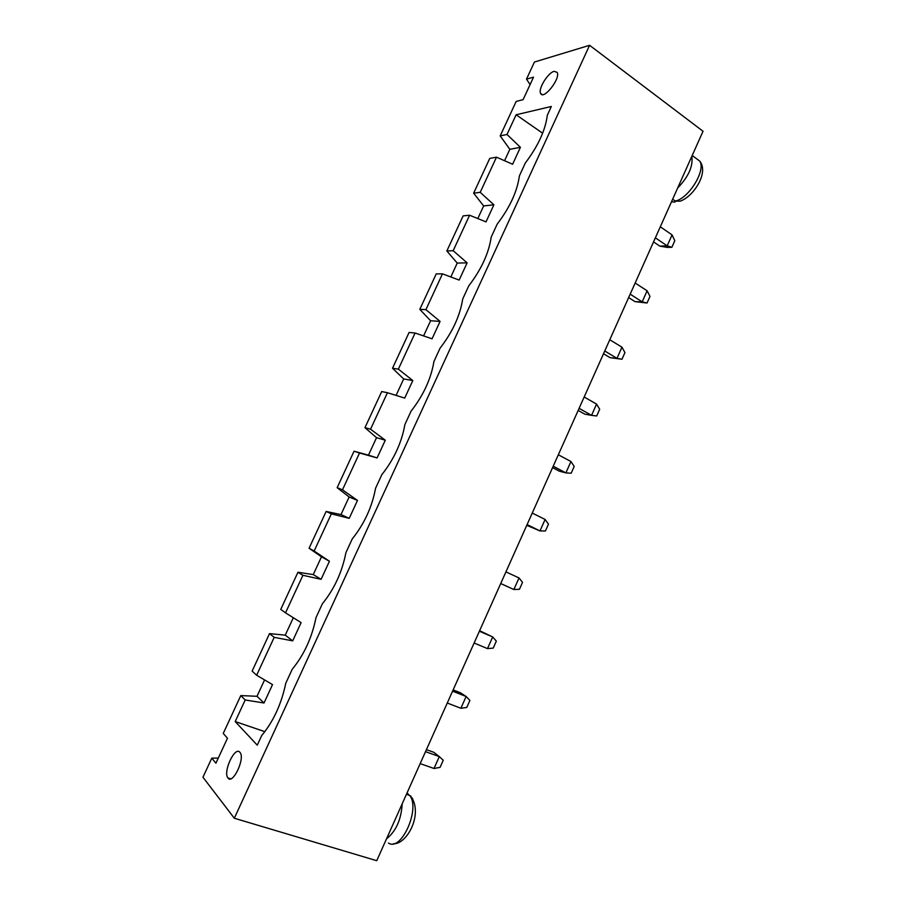 <?xml version="1.0" encoding="UTF-8"?>
<svg xmlns="http://www.w3.org/2000/svg" width="906" height="906" viewBox="0 0 906 906"><rect width="100%" height="100%" fill="white"/><g stroke="black" fill="none" stroke-linecap="round" stroke-linejoin="round"><path stroke-width="1.36" d="M218.278 758.096L211.8 758.141L202.955 777.223L234.326 818.243L376.737 860.7L703.045 131.257L589.591 45.3L534.427 62.038L526.499 79.139L533.532 77.146L523.113 99.649L516.171 101.427L500.191 135.9L506.998 134.473L520.418 147.316L512.615 164.246L496.488 157.18L480.214 192.321L493.895 204.813L486.012 221.891L469.602 215.243L453.181 250.713L467.122 262.842L459.161 280.079L442.468 273.85L425.899 309.648L440.09 321.415L432.071 338.81L415.084 333.012L398.357 369.15L412.819 380.531L404.71 398.085L387.44 392.728L370.543 429.206L385.288 440.203L377.1 457.926L359.523 453.011L342.479 489.829L357.485 500.429L349.229 518.334L331.347 513.861L314.144 551.041L329.433 561.244L321.098 579.308L302.91 575.299L285.526 612.841L301.109 622.626L292.695 640.87L274.19 637.337L256.647 675.23L272.513 684.608L264.02 703.011L245.198 699.964L235.198 721.55L257.27 745.185L261.732 735.491C273.386 721.47 281.404 704.087 285.752 683.305L292.208 669.296C304.008 654.913 311.936 637.699 315.99 617.643L322.377 603.77C334.314 589.036 342.162 571.992 345.922 552.637L352.253 538.9C364.325 523.815 372.094 506.941 375.56 488.277L381.822 474.687C394.019 459.251 401.709 442.547 404.891 424.563L411.098 411.098C423.43 395.344 431.041 378.799 433.94 361.483L440.078 348.153C452.536 332.06 460.078 315.684 462.706 299.014L468.776 285.82C481.358 269.41 488.832 253.193 491.177 237.168L497.201 224.099C509.897 207.372 517.292 191.313 519.376 175.923L525.344 162.978C538.153 145.945 545.48 130.045 547.303 115.266L551.346 106.478L516.114 114.779L506.998 134.473M211.8 758.141L215.911 763.203L227.474 738.231L223.25 733.441L240.792 695.582L257.01 696.295L264.575 679.919M256.647 675.23L252.128 671.12L269.512 633.622L285.265 635.151L293.317 617.733M285.526 612.841L280.747 609.387L297.961 572.252L313.261 574.585L321.483 556.816L329.433 561.244M321.483 556.816L309.082 548.243L326.137 511.448L340.996 514.585L349.138 496.975L357.485 500.429M349.138 496.975L337.157 487.677L354.042 451.222L368.47 455.14L376.534 437.689L385.288 440.203M396.081 395.412L403.68 378.946L412.819 380.531M423.578 335.911L430.588 320.747L440.09 321.415M450.826 276.964L457.236 263.08L467.122 262.842M477.813 218.573L483.645 205.934L493.895 204.813M504.551 160.713L509.829 149.309L520.418 147.316M234.326 818.243L589.591 45.3M660.304 226.794L672.059 234.892L667.167 245.854L659.828 246.138L653.554 241.891M655.378 237.825L667.167 245.854L671.878 247.27L674.8 240.724L672.059 234.892M630.18 294.156L642.184 301.857L647.122 290.792L635.151 283.023M647.122 290.792L649.987 296.398L647.031 303.012L642.184 301.857L635.027 301.641L628.651 297.564M604.755 350.984L616.975 358.357L610.01 357.655L603.521 353.748M610.01 357.655L621.969 359.24L616.975 358.357L621.958 347.191L609.772 339.761M579.104 408.334L591.55 415.356L584.778 414.155L578.164 410.429M596.567 404.099L599.681 409.252L596.692 415.979L591.55 415.356L596.567 404.099L584.166 396.998M447.27 703.033L460.871 708.277L466.126 696.488L460.339 692.728L453.136 689.908M452.57 691.176L466.126 696.488L469.908 700.429L466.771 707.461L460.871 708.277M474.121 643.011L487.485 648.617L492.694 636.941L479.625 630.712M479.376 631.255L492.694 636.941L496.341 641.131L493.226 648.107L487.485 648.617M558.322 454.767L570.95 461.516L565.888 472.887L559.308 471.165L552.581 467.621M553.215 466.205L565.888 472.887L571.176 473.226L574.2 466.443L570.95 461.516M532.252 513.056L545.106 519.466L539.987 530.927L526.76 525.333M527.088 524.597L539.987 530.927L545.423 530.995L548.481 524.144L545.106 519.466M500.724 583.532L513.861 589.512L500.712 583.555M519.025 577.937L522.524 582.377L519.444 589.285L513.861 589.512L519.025 577.937L505.933 571.89M420.169 763.622L434.008 768.481L439.319 756.589L433.748 752.274L426.42 749.636M425.514 751.652L439.319 756.589L443.238 760.27L440.078 767.371L434.008 768.481M240.792 695.582L245.198 699.964M526.499 79.139L530.089 84.598M257.01 696.295L264.02 703.011M285.265 635.151L292.695 640.87M500.191 135.9L509.829 149.309M313.261 574.585L321.098 579.308M496.488 157.18L489.761 158.391L473.645 193.182L483.645 205.934M340.996 514.585L349.229 518.334M469.602 215.243L463.125 215.877L446.851 250.985L457.236 263.08M368.47 455.14L377.1 457.926M442.468 273.85L436.228 273.895L419.806 309.342L430.588 320.747M387.44 392.728L381.698 391.562L364.959 427.666L376.534 437.689M415.084 333.012L409.093 332.457L392.513 368.232L403.68 378.946M671.878 247.27L667.462 247.429L659.828 246.138M647.031 303.012L635.027 301.641M621.969 359.24L624.947 352.57L621.958 347.191M386.5 838.877C396.024 831.221 401.256 819.534 402.185 803.815M677.643 188.052C688.515 176.715 693.237 166.16 691.81 156.376M516.114 114.779L542.649 133.216M235.198 721.55L264.869 731.674M554.166 71.325C547.96 72.661 537.926 89.014 540.599 93.386C543.283 100.589 560.735 78.618 557.179 72.389L554.166 71.325M239.886 752.286C234.971 745.808 222.774 771.833 227.893 777.903C232.502 785.332 245.311 758.673 240.09 752.535L239.886 752.286M269.512 633.622L274.19 637.337M297.961 572.252L302.91 575.299M309.082 548.243L314.144 551.041M473.645 193.182L480.214 192.321M326.137 511.448L331.347 513.861M337.157 487.677L342.479 489.829M446.851 250.985L453.181 250.713M354.042 451.222L359.523 453.011M364.959 427.666L370.543 429.206M419.806 309.342L425.899 309.648M392.513 368.232L398.357 369.15M388.459 843.067C401.279 851.957 420.577 808.616 409.727 795.479L406.466 794.245M672.614 199.275L675.468 201.053L680.112 201.177C693.384 196.761 709.228 172.661 699.726 161.075L695.785 158.154M409.727 795.479L412.683 798.718M407.077 792.875L409.274 795.321M671.505 201.766L674.517 202.095L675.967 201.359M675.468 201.053C689.104 198.04 706.159 170.045 699.726 161.075L692.207 155.504M542.264 94.586L540.599 93.386M230.747 778.809L227.893 777.903M393.329 843.769C407.292 844.63 423.77 812.909 410.486 795.808"/></g></svg>
